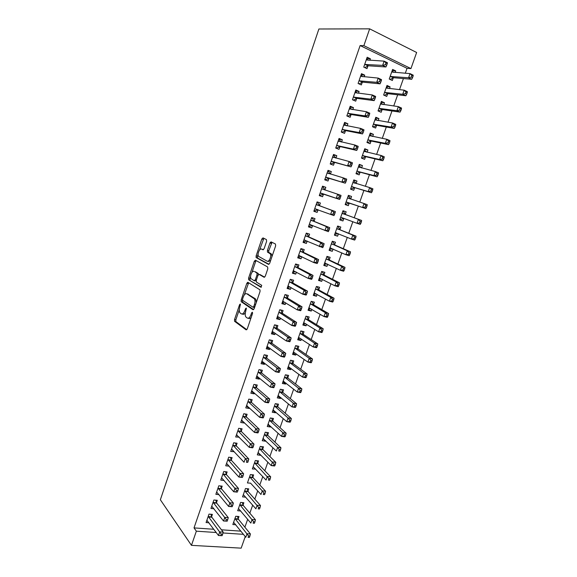 <?xml version="1.0" encoding="UTF-8"?>
<svg xmlns="http://www.w3.org/2000/svg" width="577" height="577" viewBox="0 0 577 577"><rect width="100%" height="100%" fill="white"/><g stroke="black" fill="none" stroke-linecap="round" stroke-linejoin="round"><path stroke-width="0.87" d="M240.349 303.985L239.57 304.67L234.529 319.557L234.55 321.288L246.119 329.856L247.266 328.897L252.51 313.549L252.387 312.222L251.579 312.914L250.901 314.898C249.812 317.61 248.586 318.655 247.223 318.028L245.816 316.888C245.037 315.518 245.009 313.657 245.723 311.313L246.278 308.046L245.485 308.731L244.821 310.686C243.754 313.361 242.556 314.4 241.229 313.801L239.873 312.698C239.116 311.356 239.094 309.532 239.794 307.209L240.349 303.985M266.603 241.366L266.415 239.578L262.997 237.897L261.835 239.008L256.109 255.907L256.109 257.53L268.493 264.367L269.697 263.271L275.655 245.838L275.445 244.006L271.147 241.9L269.949 243.018L267.432 250.396L267.44 252.034L270.245 253.808C271.839 255.986 269.012 262.463 267.057 261.15L258.532 256.339C256.989 254.262 259.7 247.879 261.612 249.098L262.946 249.791L264.115 248.687L266.603 241.366M405.299 73.257L407.045 68.317L360.127 45.554L194.016 527.897L196.353 531.179L216.231 532.513M360.127 45.554L363.856 45.662L369.655 28.85L318.886 28.994L160.363 499.776L191.463 545.352L196.353 531.179M247.922 282.326L246.805 283.35L241.157 299.997L241.179 301.692L252.993 309.734L254.154 308.731L260.025 291.565L260.003 289.856L247.922 282.326M248.608 278.035L254.291 261.258L255.431 260.198L267.613 266.935L267.807 268.795L265.276 276.21L264.078 277.27L259.109 274.378L257.941 275.431L256.296 280.263L256.469 282.11L261.734 285.334L260.919 287.259L248.615 279.694L248.608 278.035L249.906 278.381L250.606 276.311M364.152 76.849L364.736 75.161L361.483 73.661L358.093 83.47L361.346 84.942L362.255 82.309M389.489 88.613L390.095 86.882L386.987 85.446L383.626 95.025L386.741 96.431L387.643 93.856M352.785 109.616L353.47 107.639L350.21 106.233L346.849 115.934L350.116 117.311L351.018 114.708M378.245 120.593L378.945 118.602L375.822 117.254L372.49 126.738L375.62 128.051L376.514 125.505M341.541 142.029L342.327 139.764L339.052 138.458L335.727 148.058L339.009 149.342L339.903 146.76M367.116 152.241L367.902 149.991L364.765 148.736L361.476 158.12L364.614 159.346L365.501 156.829M327.686 171.297L328.688 171.672L330.405 174.095L331.306 171.557L328.017 170.338L324.728 179.836L328.017 181.027L328.904 178.473M353.499 180.832L354.292 181.12L356.103 183.558L356.975 181.055L353.831 179.894L350.571 189.177L353.723 190.316L354.603 187.821M319.514 205.542L320.394 203.01L317.098 201.885L313.838 211.283L317.141 212.386L318.021 209.862M345.298 214.276L346.164 211.802L343.005 210.728L339.781 219.916L342.947 220.969L343.813 218.495M308.731 236.642L309.597 234.139L306.286 233.101L303.069 242.405L306.38 243.415L307.173 241.121M334.602 244.684L335.468 242.239L332.294 241.244L329.099 250.339L332.273 251.305L333.073 249.04M298.057 267.425L298.915 264.944L295.59 263.992L292.409 273.195L295.734 274.118L296.419 272.149M324.022 274.782L324.873 272.358L321.685 271.45L318.526 280.451L321.714 281.338L322.413 279.355M287.49 297.883L288.341 295.431L285.009 294.566L281.857 303.675L285.189 304.512L285.766 302.853M313.542 304.577L314.386 302.175L311.191 301.345L308.06 310.26L311.263 311.061L311.854 309.366M277.039 328.024L277.876 325.601L274.537 324.822L271.414 333.838L274.76 334.588L275.229 333.232M303.17 334.069L304.007 331.688L300.797 330.946L297.703 339.766L300.913 340.488L301.41 339.074M266.689 357.863L267.519 355.461L264.165 354.761L261.078 363.69L264.432 364.361L264.8 363.301M292.907 363.265L293.729 360.913L290.512 360.243L287.447 368.977L290.671 369.619L291.068 368.479M256.448 387.398L257.27 385.018L253.909 384.405L250.851 393.233L254.212 393.831L254.479 393.06M282.737 392.172L283.559 389.843L280.328 389.251L277.292 397.892L280.523 398.462L280.833 397.589M246.307 416.63L247.122 414.279L243.754 413.738L240.724 422.479L244.1 422.999L244.266 422.515M272.676 420.784L273.484 418.484L270.245 417.964L267.245 426.526L270.483 427.016L270.7 426.403M236.267 445.574L237.075 443.244L233.699 442.783L230.699 451.438L234.154 451.676M262.708 449.122L263.516 446.843L260.263 446.396L257.292 454.871L260.537 455.296L260.667 454.936M226.335 474.222L227.136 471.914L223.746 471.532L220.775 480.1L224.071 480.446M252.841 477.179L253.635 474.921L250.382 474.554L247.439 482.942L250.728 483.187M216.498 502.589L217.291 500.302L213.894 499.992L210.951 508.474L213.937 508.726M243.076 504.962L243.862 502.726L240.595 502.43L237.681 510.739L240.768 510.998M194.016 527.897L213.8 529.268M221.445 529.801L240.905 531.15M244.886 527.19L247.677 519.293M249.834 513.191L252.683 505.12M254.81 499.119L257.717 490.883M259.809 484.976L262.773 476.573M264.829 470.76L267.858 462.191M269.877 456.479L272.964 447.738M274.948 442.119L278.1 433.212M280.047 427.694L283.257 418.606M285.175 413.19L288.45 403.929M290.325 398.613L293.657 389.172M295.503 383.965L298.9 374.343M300.704 369.244L304.166 359.442M305.933 354.444L309.46 344.462M311.191 339.565L314.782 329.395M316.47 324.613L320.134 314.263M321.786 309.589L325.507 299.045M327.123 294.479L330.917 283.747M332.489 279.297L336.348 268.37M337.884 264.035L341.815 252.914M343.301 248.687L347.304 237.378M348.753 233.267L352.821 221.756M354.235 217.76L358.36 206.083M359.767 202.116L363.892 190.432M365.349 186.306L369.446 174.708M370.968 170.417L375.036 158.891M376.608 154.434L380.654 142.995M382.284 138.379L386.301 127.019M387.989 122.23L391.978 110.95M393.73 105.995L397.683 94.801M399.5 89.673L403.424 78.566M238.222 518.752L239.008 516.523L235.741 516.264L232.834 524.529L235.784 524.753M211.615 516.66L212.401 514.388L209.004 514.114L206.076 522.553L208.932 522.769M247.944 491.106L248.737 488.856L245.477 488.524L242.549 496.876L245.788 497.186M221.402 488.438L222.195 486.144L218.806 485.798L215.856 494.323L218.986 494.619M257.768 463.187L258.561 460.915L255.315 460.511L252.351 468.942L255.683 469.094M231.29 459.934L232.091 457.611L228.708 457.193L225.73 465.805L229.134 466.137M267.678 434.993L268.485 432.7L265.247 432.216L262.254 440.734L265.499 441.189L265.672 440.705M241.273 431.142L242.088 428.798L238.712 428.3L235.697 436.998L239.195 437.128M277.696 406.511L278.511 404.196L275.279 403.64L272.257 412.245L275.489 412.779L275.756 412.028M251.363 402.054L252.185 399.688L248.817 399.111L245.773 407.896L249.141 408.451L249.358 407.824M287.808 377.755L288.63 375.411L285.406 374.783L282.362 383.474L285.586 384.08L285.94 383.07M261.554 372.67L262.384 370.275L259.023 369.619L255.95 378.498L259.311 379.132L259.628 378.216M298.028 348.703L298.857 346.337L295.64 345.63L292.561 354.408L295.777 355.093L296.225 353.809M271.846 342.983L272.69 340.567L269.336 339.831L266.235 348.796L269.582 349.511L270.007 348.306M308.342 319.362L309.185 316.968L305.983 316.182L302.867 325.046L306.077 325.81L306.618 324.26M282.254 312.994L283.098 310.556L279.758 309.734L276.621 318.792L279.96 319.593L280.487 318.078M318.771 289.719L319.615 287.303L316.427 286.437L313.282 295.395L316.477 296.239L317.119 294.4M292.763 282.694L293.614 280.227L290.289 279.318L287.115 288.478L290.447 289.358L291.075 287.541M329.301 259.773L330.152 257.335L326.971 256.383L323.798 265.434L326.979 266.358L327.729 264.237M303.379 252.077L304.245 249.581L300.927 248.586L297.725 257.84L301.043 258.806L301.785 256.678M339.94 229.523L340.805 227.057L337.632 226.025L334.422 235.164L337.595 236.173L338.447 233.764M314.112 221.135L314.984 218.618L311.674 217.536L308.443 226.884L311.746 227.937L312.597 225.492M350.686 198.957L351.559 196.468L348.4 195.351L345.161 204.583L348.32 205.679L349.193 203.198M324.952 189.869L325.832 187.323L322.543 186.155L319.269 195.603L322.565 196.75L323.445 194.211M361.591 167.943L362.428 165.563L359.283 164.358L356.009 173.691L359.154 174.874L360.034 172.364M335.965 158.105L336.802 155.703L333.52 154.441L330.217 163.991L333.499 165.224L334.386 162.656M372.663 136.46L373.406 134.34L370.275 133.042L366.965 142.469L370.102 143.738L370.997 141.206M347.152 125.865L347.888 123.745L344.62 122.389L341.274 132.039L344.548 133.366L345.45 130.777M383.849 104.646L384.506 102.785L381.39 101.393L378.043 110.921L381.166 112.284L382.068 109.724M358.454 93.279L359.089 91.447L355.836 89.99L352.453 99.749L355.713 101.17L356.622 98.552M395.158 72.493L395.721 70.899L392.612 69.413L389.237 79.042L392.346 80.499L393.254 77.909M369.879 60.333L370.412 58.796L367.167 57.246L363.755 67.105L367.001 68.627L367.924 65.98M271.486 242.91L270.281 242.347M369.655 28.85L416.637 52.493L410.947 68.576L363.856 45.662M407.045 68.317L410.947 68.576M245.254 536.581L241.164 548.15L191.463 545.352M222.982 532.968L243.458 534.338M250.692 483.288L260.97 494.475L262.246 490.876L249.589 476.818M255.604 469.325L253.137 466.714M229.112 466.202L226.718 463.519M260.537 455.296L258.034 452.757M234.082 451.87L231.507 449.115M265.499 441.189L262.953 438.736M239.08 437.474L236.462 434.798M270.483 427.016L267.901 424.643M244.1 422.999L241.438 420.417M275.489 412.779L272.878 410.478M249.141 408.451L246.444 405.956M280.523 398.462L277.876 396.248M254.212 393.831L251.478 391.422M285.586 384.08L282.896 381.945M259.311 379.132L256.534 376.817M290.671 369.619L287.945 367.571M264.432 364.361L261.612 362.14M295.777 355.093L293.015 353.124M269.582 349.511L266.725 347.39M300.913 340.488L298.107 338.605M274.76 334.588L271.854 332.561M306.077 325.81L303.235 324.014M279.96 319.593L277.018 317.653M311.263 311.061L308.385 309.344M285.189 304.512L282.203 302.673M247.432 282.384L248.449 283.011M316.477 296.239L313.556 294.609M290.447 289.358L287.418 287.613M321.714 281.338L318.756 279.795M295.734 274.118L292.654 272.474M326.979 266.358L323.985 264.908M301.043 258.806L297.927 257.263M332.273 251.305L329.236 249.942M306.38 243.415L303.221 241.972M337.595 236.173L334.516 234.904M311.746 227.937L308.544 226.595M342.947 220.969L339.824 219.787M317.141 212.386L313.888 211.146M351.559 196.468L348.371 195.437M325.832 187.323L322.507 186.248M356.975 181.055L353.751 180.118M331.306 171.557L327.931 170.59M362.428 165.563L359.154 164.719M336.802 155.703L333.383 154.838M367.902 149.991L364.592 149.241M342.327 139.764L338.865 139.014M373.406 134.34L370.052 133.684M347.888 123.745L344.368 123.096M378.945 118.602L375.54 118.047M353.47 107.639L349.907 107.098M384.506 102.785L381.058 102.324M359.089 91.447L355.475 91.022M390.095 86.882L386.612 86.521M364.736 75.161L361.072 74.851M395.721 70.899L392.187 70.639M370.412 58.796L366.705 58.594M242.109 314.003L242.542 314.112C243.444 314.638 244.388 314.155 245.369 312.669M248.146 318.244L248.55 318.338C249.408 318.857 250.317 318.461 251.283 317.148M239.304 309.633L235.834 319.86L235.863 321.584L246.819 329.691M242.528 300.127L242.614 302.146L253.649 309.597M248.658 282.78L244.295 294.926M242.571 299.037L242.679 300.321L252.95 307.209L253.765 306.51L254.479 304.411C255.193 302.088 255.171 300.249 254.414 298.886L246.848 293.801C245.506 293.267 244.309 294.335 243.263 296.996L242.571 299.037M253.137 307.26L254.558 307.555M256.296 302.478L255.741 299.211L253.923 298.381M247.41 293.945L255.25 298.713M251.925 272.438L255.589 261.626L254.291 261.258M256.224 260.638L255.589 261.626M264.648 277.184L260.227 274.681M261.424 287.108L248.766 279.845M254.068 271.442C252.163 270.108 249.473 276.571 251.053 278.669L254.212 280.739L255.366 279.701L257.003 274.883L256.996 273.217L254.875 271.659M254.421 280.797L256.145 280.941M258.467 274.537L258.143 273.404L256.83 273.051M255.373 271.796L258.143 273.404M249.906 278.381L250.072 280.191M262.549 249.365L263.415 249.733M268.377 261.518L270.671 260.415M272.005 256.52L271.565 254.183L269.733 253.303M272.019 242.326L268.752 250.779L268.752 252.416L271.053 253.685M258.099 254.219L257.407 256.275L257.58 258.063L269.012 264.295M263.869 238.33L259.506 250.086M233.62 522.308L245.809 537.274L247.064 533.732L250.404 533.956L238.489 519.336L237.443 516.401M248.564 535.946L248.067 537.36L249.401 537.447L249.906 536.033L248.564 535.946L234.954 518.499M249.401 537.447L248.067 537.36M250.404 533.956L249.906 536.033M222.123 535.68L222.628 534.23L221.236 534.143L220.731 535.586L222.123 535.68L218.474 535.499L206.869 520.281M220.731 535.586L218.474 535.499L219.736 531.886L223.212 532.117L211.867 517.259L210.893 514.266M208.21 516.393L221.236 534.143M222.628 534.23L223.212 532.117M238.467 508.496L250.836 523.079L252.099 519.516L255.431 519.783L243.343 505.539L242.261 502.581M253.613 521.716L253.108 523.144L254.443 523.245L254.947 521.824L253.613 521.716L239.808 504.673M254.443 523.245L253.108 523.144M255.431 519.783L254.947 521.824M243.335 494.626L255.892 508.813L257.162 505.236L260.487 505.531L248.218 491.676L247.093 488.69M258.676 507.421L258.171 508.856L259.506 508.972L260.011 507.544L258.676 507.421L244.684 490.782M259.506 508.972L258.171 508.856M260.487 505.531L260.011 507.544M227.201 521.175L227.706 519.718L226.314 519.61L225.809 521.067L227.201 521.175L223.537 521.002L211.745 506.188M225.809 521.067L223.537 521.002L224.806 517.367L228.283 517.641L216.75 503.173L215.74 500.158M213.101 502.278L226.314 519.61M227.706 519.718L228.283 517.641M232.3 506.592L232.812 505.127L231.42 505.005L230.908 506.469L232.098 506.736L228.622 506.426L216.649 492.022M230.908 506.469L228.622 506.426L229.898 502.776L233.375 503.086L221.662 489.015L220.609 485.978M218.005 488.099L231.42 505.005M232.812 505.127L233.375 503.086M263.776 493.054L263.263 494.496L264.598 494.626L265.11 493.184L263.776 493.054L262.246 490.876L265.571 491.215L253.108 477.72L251.954 474.727M264.598 494.626L263.263 494.496M265.571 491.215L265.11 493.184M253.152 466.67L266.076 480.057L267.353 476.443L270.678 476.818L258.049 463.735L256.83 460.698M268.896 478.614L268.384 480.057L269.711 480.208L270.224 478.759L268.896 478.614L254.515 462.79M269.711 480.208L268.384 480.057M270.678 476.818L270.224 478.759M237.428 491.936L237.94 490.464L236.556 490.327L236.036 491.799L237.205 492.123L233.743 491.777L221.575 477.792M236.036 491.799L233.743 491.777L235.027 488.106L238.489 488.459L226.581 474.77L225.499 471.726M222.946 473.847L236.556 490.327M226.581 474.77L223.205 474.409L226.595 474.784M237.94 490.464L238.489 488.459M242.585 477.201L243.097 475.722L241.713 475.571L241.193 477.049L242.347 477.439L238.885 477.056L226.53 463.482M241.193 477.049L238.885 477.056L240.176 473.364L243.631 473.753L231.557 460.489L230.418 457.402M227.901 459.516L241.713 475.571M243.097 475.722L243.631 473.753M274.854 465.711L275.373 464.261L274.046 464.096L273.527 465.552L274.854 465.711L274.522 465.978L271.204 465.574L258.251 452.613M273.527 465.552L271.204 465.574L272.495 461.939L275.806 462.357L262.997 449.663L261.727 446.598M274.046 464.096L259.462 448.69M275.806 462.357L275.373 464.261M231.658 449.122L244.049 462.249L245.348 458.542L248.802 458.975L236.498 446.071L235.351 443.006M232.884 445.119L245.348 458.542L246.898 460.734L246.379 462.22L247.764 462.393L248.283 460.908L246.898 460.734M247.764 462.393L246.379 462.22M248.283 460.908L248.802 458.975M263.025 438.534L276.361 451.012L277.66 447.363L264.439 434.517M279.218 449.505L278.698 450.969L280.025 451.142L280.545 449.685L279.218 449.505L277.66 447.363L280.963 447.817L267.973 435.52L266.653 432.425M263.062 438.441L263.48 438.599M280.025 451.142L278.698 450.969M280.963 447.817L280.545 449.685M252.971 447.507L253.498 446.014L252.113 445.826L251.586 447.319L252.971 447.507L252.697 447.839L249.25 447.37L236.476 434.748M236.916 434.813L236.512 434.654M251.586 447.319L249.25 447.37L250.548 443.641L254.003 444.117L241.496 431.61L240.313 428.531M237.897 430.644L252.113 445.826M253.498 446.014L254.003 444.117M267.988 424.405L268.637 424.506M268.053 424.218L281.547 436.378L282.845 432.707L286.149 433.204L272.971 421.304L271.594 418.181M284.418 434.834L283.898 436.306L285.218 436.5L285.738 435.036L284.418 434.834L282.845 432.707L269.437 420.28M285.218 436.5L284.85 436.861L281.547 436.378L283.898 436.306M286.149 433.204L285.738 435.036M272.971 410.211L273.837 410.348M273.072 409.93L286.755 421.672L288.06 417.979L291.363 418.513L277.999 407.023L276.556 403.864M289.647 420.099L289.12 421.571L290.44 421.787L290.967 420.308L289.647 420.099L288.06 417.979L274.464 405.97M290.44 421.787L290.058 422.191L286.755 421.672L289.12 421.571M291.363 418.513L290.967 420.308M277.977 395.945L279.044 396.096M278.114 395.562L291.991 406.886L293.304 403.172L296.6 403.749L283.047 392.663L281.54 389.468M294.897 405.278L294.371 406.763L295.691 406.987L296.217 405.508L294.897 405.278L293.304 403.172L279.513 391.581M295.691 406.987L295.287 407.449L291.991 406.886L294.371 406.763M296.6 403.749L296.217 405.508M283.011 381.606L284.281 381.758M283.177 381.13L297.256 392.021L298.576 388.292L301.865 388.905L288.125 378.238L286.545 375.007M300.177 390.384L299.651 391.877L300.97 392.122L301.497 390.629L300.177 390.384L298.576 388.292L284.584 377.127M300.97 392.122L300.545 392.627L297.256 392.021L299.651 391.877M301.865 388.905L301.497 390.629M288.074 367.203L289.553 367.34M288.276 366.619L302.55 377.084L303.877 373.333L307.159 373.99L293.224 363.741L291.573 360.466M305.485 375.411L304.959 376.911L306.272 377.17L306.805 375.677L305.485 375.411L303.877 373.333L289.683 362.601M306.272 377.17L305.832 377.726L302.55 377.084L304.959 376.911M307.159 373.99L306.805 375.677M293.152 352.72L294.854 352.835M293.39 352.042L307.866 362.06L309.2 358.295L312.474 358.995L298.345 349.164L296.621 345.847M310.823 360.365L310.289 361.873L311.602 362.147L312.135 360.639L310.823 360.365L309.2 358.295L294.811 348.003M311.602 362.147L311.147 362.753L307.866 362.06L310.289 361.873M312.474 358.995L312.135 360.639M298.266 338.165L300.184 338.252M298.54 337.386L313.21 346.972L314.552 343.185L317.826 343.921L303.502 334.523L301.684 331.148M316.189 345.234L315.648 346.755L316.961 347.044L317.501 345.529L316.189 345.234L314.552 343.185L299.961 333.326M316.961 347.044L316.484 347.7L313.21 346.972L315.648 346.755M317.826 343.921L317.501 345.529M303.401 323.538L305.55 323.582M305.976 316.196L306.74 316.369M303.711 322.658L318.591 331.797L319.939 327.988L323.199 328.767L308.681 319.802L306.784 316.398M321.584 330.03L321.043 331.551L322.348 331.862L322.889 330.34L321.584 330.03L319.939 327.988L305.139 318.576M322.348 331.862L321.858 332.568L318.591 331.797L321.043 331.551M323.199 328.767L322.889 330.34M308.558 308.839L310.945 308.825M311.147 301.461L311.566 301.446M308.904 307.858L323.993 316.542L325.349 312.712L328.601 313.542L313.881 305.009L311.955 301.67M327 314.739L326.459 316.275L327.765 316.6L328.306 315.071L327 314.739L325.349 312.712L310.347 303.754M327.765 316.6L327.253 317.357L323.993 316.542L326.459 316.275M328.601 313.542L328.306 315.071M242.102 420.417L241.474 420.323M258.207 432.541L258.734 431.041L257.349 430.831L256.83 432.339L258.207 432.541L257.919 432.923L254.471 432.418L241.539 420.128M256.83 432.339L254.471 432.418L255.784 428.661L259.224 429.18L246.588 417.157L245.29 413.983M242.931 416.104L255.784 428.661L257.349 430.831M258.734 431.041L259.224 429.18M247.338 405.956L246.494 405.819M263.473 417.496L263.999 415.988L262.622 415.765L262.095 417.279L263.473 417.496L263.162 417.928L259.722 417.38L246.595 405.53M262.095 417.279L259.722 417.38L261.042 413.608L264.482 414.163L251.651 402.566L250.295 399.363M247.995 401.484L261.042 413.608L262.622 415.765M263.999 415.988L264.482 414.163M252.618 391.43L251.536 391.242M268.759 402.371L269.293 400.856L267.916 400.618L267.382 402.133L268.759 402.371L268.435 402.854L265.002 402.263L251.673 390.853M267.382 402.133L265.002 402.263L266.322 398.476L269.762 399.075L256.736 387.903L255.322 384.664M253.079 386.785L266.322 398.476L267.916 400.618M269.293 400.856L269.762 399.075M257.897 376.788L256.614 376.593M274.082 387.167L274.616 385.645L273.238 385.393L272.705 386.915L274.082 387.167L273.736 387.701L270.303 387.066L256.779 376.103M272.705 386.915L270.303 387.066L271.637 383.258L275.07 383.9L261.85 373.16L260.364 369.886M258.193 372.021L271.637 383.258L273.238 385.393M274.616 385.645L275.07 383.9M263.213 362.06L261.706 361.873M279.427 371.884L279.968 370.355L278.59 370.081L278.056 371.617L279.427 371.884L279.066 372.468L275.64 371.797L261.915 361.281M278.056 371.617L275.64 371.797L276.982 367.96L280.4 368.645L266.992 358.346L265.434 355.028M263.336 357.17L276.982 367.96L278.59 370.081M279.968 370.355L280.4 368.645M268.565 347.239L266.834 347.073M284.807 356.521L285.341 354.978L283.971 354.689L283.437 356.233L284.807 356.521L284.425 357.156L281.006 356.435L267.072 346.38M283.437 356.233L281.006 356.435L282.348 352.583L285.766 353.312L272.156 343.452L270.519 340.091M268.5 342.255L282.348 352.583L283.971 354.689M285.341 354.978L285.766 353.312M273.945 332.338L271.976 332.201M290.209 341.072L290.75 339.528L289.38 339.218L288.839 340.769L290.209 341.072L289.813 341.757L286.394 341L272.257 331.407M288.839 340.769L286.394 341L287.743 337.127L291.161 337.898L277.349 328.486L275.633 325.075M273.693 327.253L287.743 337.127L289.38 339.218M290.75 339.528L291.161 337.898M280.725 309.972L279.751 309.748M279.355 317.343L277.155 317.249M295.64 325.543L296.189 323.985L294.818 323.661L294.277 325.219L295.64 325.543L295.222 326.286L291.811 325.478L277.465 316.355M294.277 325.219L291.811 325.478L293.174 321.584L296.585 322.399L282.571 313.441L280.768 309.993M278.915 312.179L293.174 321.584L294.818 323.661M296.189 323.985L296.585 322.399M285.608 294.717L284.966 294.681M284.8 302.254L282.355 302.225M301.1 309.936L301.648 308.37L300.285 308.024L299.737 309.589L301.1 309.936L300.667 310.722L297.263 309.878L282.708 301.216M299.737 309.589L297.263 309.878L298.626 305.961L302.031 306.82L287.815 298.316L285.983 294.941M284.158 297.025L298.626 305.961L300.285 308.024M301.648 308.37L302.031 306.82M313.744 294.061L316.369 293.981M316.347 286.646L317.155 286.87L316.412 286.473M314.126 292.979L329.424 301.208L330.78 297.364L334.04 298.23L319.11 290.137L317.155 286.87M332.453 299.376L331.905 300.913L333.21 301.259L333.751 299.723L332.453 299.376L330.78 297.364L315.576 288.853M333.21 301.259L332.677 302.067L329.424 301.208L331.905 300.913M334.04 298.23L333.751 299.723M290.375 279.34L291.226 279.809L290.209 279.535M290.274 287.079L287.584 287.115M306.596 294.234L307.144 292.662L305.781 292.301L305.233 293.881L306.596 294.234L306.142 295.085L302.737 294.191L287.973 286.004M305.233 293.881L302.737 294.191L304.115 290.253L307.512 291.161L293.087 283.112L291.226 279.809M289.43 281.792L304.115 290.253L305.781 292.301M307.144 292.662L307.512 291.161M318.958 279.218L321.822 279.052M321.577 271.76L322.377 271.991L321.627 271.616M319.377 278.027L334.884 285.795L336.247 281.929L339.5 282.838L324.368 275.193L322.377 271.991M337.927 283.927L337.379 285.478L338.677 285.839L339.226 284.288L337.927 283.927L336.247 281.929L320.834 273.88M338.677 285.839L338.129 286.69L334.884 285.795L337.379 285.478M339.5 282.838L339.226 284.288M295.547 264.122L296.491 264.605L295.482 264.316M295.785 271.817L292.842 271.933M312.114 278.46L312.669 276.873L311.313 276.491L310.758 278.078L312.114 278.46L311.638 279.355L308.248 278.417L293.267 270.721M310.758 278.078L308.248 278.417L309.633 274.457L313.022 275.409L298.388 267.836L296.491 264.605M294.732 266.48L309.633 274.457L311.313 276.491M312.669 276.873L313.022 275.409M324.202 264.288L327.31 264.035M326.827 256.801L327.628 257.039L326.87 256.686M324.656 262.997L340.365 270.296L341.743 266.408L344.988 267.367L329.655 260.169L327.628 257.039M343.438 268.399L342.882 269.957L344.18 270.332L344.736 268.781L343.438 268.399L341.743 266.408L326.12 258.828M344.18 270.332L343.611 271.24L340.365 270.296L342.882 269.957M344.988 267.367L344.736 268.781M300.833 248.86L301.793 249.314L300.783 249.012M270.361 242.246L271.637 242.679M301.331 256.455L299.138 256.967L298.129 256.671M317.667 262.593L318.223 260.999L316.867 260.602L316.311 262.196L317.667 262.593L317.17 263.545L313.787 262.557L298.583 255.351M316.311 262.196L313.787 262.557L315.172 258.583L318.562 259.578L303.718 252.474L301.793 249.314M300.062 251.089L315.172 258.583L316.867 260.602M318.223 260.999L318.562 259.578M329.467 249.293L332.835 248.932M332.107 241.763L332.907 242.008L332.136 241.676M329.957 247.886L345.883 254.717L347.267 250.815L350.506 251.81L334.963 245.074L332.907 242.008M348.97 252.784L348.414 254.349L349.712 254.745L350.268 253.18L348.97 252.784L347.267 250.815L331.429 243.696M349.712 254.745L349.121 255.705L345.883 254.717L348.414 254.349M350.506 251.81L350.268 253.18M306.142 233.526L307.115 233.945L306.106 233.635M306.906 241.006L304.447 241.64L303.437 241.33M323.25 246.639L323.805 245.037L322.456 244.626L321.894 246.228L323.25 246.639L322.731 247.648L303.935 239.895M321.894 246.228L319.355 246.617L320.747 242.621L324.13 243.66L309.077 237.032L307.115 233.945M305.421 235.618L320.747 242.621L322.456 244.626M323.805 245.037L324.13 243.66M334.761 234.212L338.389 233.735M337.415 226.646L338.216 226.905L337.43 226.595M335.287 232.704L351.429 239.058L352.821 235.135L356.052 236.173L340.3 229.898L338.216 226.905M354.538 237.089L353.975 238.662L355.273 239.08L355.829 237.508L354.538 237.089L352.821 235.135L336.766 228.492M355.273 239.08L354.66 240.09L351.429 239.058L353.975 238.662M356.052 236.173L355.829 237.508M311.479 218.106L312.467 218.503L311.457 218.171M312.518 225.456L309.784 226.234L308.774 225.91M328.861 230.605L329.424 228.997L328.068 228.557L327.505 230.165L328.861 230.605L328.327 231.665L309.315 224.366M327.505 230.165L324.952 230.591L326.351 226.566L329.727 227.655L314.458 221.51L312.467 218.503M310.801 220.061L326.351 226.566L328.068 228.557M329.424 228.997L329.727 227.655M340.077 219.058L340.877 219.325L343.979 218.452L341.158 217.399L357.012 223.313L358.404 219.368L342.132 213.209M342.752 211.449L343.546 211.723L342.752 211.434M360.127 221.308L359.572 222.895L360.863 223.328L361.418 221.748L360.127 221.308L358.404 219.368L361.628 220.457L345.666 214.644L343.546 211.723M360.863 223.328L360.228 224.395L357.012 223.313L359.572 222.895M361.628 220.457L361.418 221.748M316.845 202.614L317.84 202.974L316.838 202.628M318.165 209.812L315.15 210.742L314.14 210.41M334.501 214.478L335.064 212.863L333.715 212.408L333.153 214.024L334.501 214.478L333.946 215.596L314.717 208.751M333.153 214.024L330.578 214.471L331.991 210.432L335.352 211.571L319.874 205.902L317.84 202.974M316.218 204.424L331.991 210.432L333.715 212.408M335.064 212.863L335.352 211.571M346.222 204.099L345.428 203.825L346.222 204.099L349.712 203.147L365.832 208.614L362.616 207.489L364.022 203.522L347.527 197.846M348.111 196.18L348.905 196.461L350.78 199.094L347.621 197.976M346.034 202.094L362.616 207.489L365.191 207.035L366.482 207.489L367.044 205.902L365.753 205.448L365.191 207.035M365.753 205.448L364.022 203.522L367.232 204.655L367.044 205.902M366.482 207.489L365.832 208.614M321.656 188.708L325.039 190.006L323.25 187.359L322.247 187.006M319.535 194.831L320.545 195.177L319.535 194.824M320.653 192.999L339.601 199.44L320.148 193.057M338.829 197.788L336.232 198.272L337.653 194.204L341.014 195.394L340.74 196.634L339.399 196.166L338.829 197.788L340.17 198.264L340.74 196.634M321.75 188.838L337.653 194.204L339.399 196.166M323.949 194.146L320.545 195.177M339.601 199.44L340.17 198.264M350.787 188.556L351.595 188.802L355.122 187.756L371.458 192.747L368.249 191.578L369.662 187.583L352.951 182.397M350.802 188.513L351.595 188.802M351.451 186.674L368.249 191.578L370.845 191.095L372.129 191.571L372.692 189.97L371.408 189.501L370.845 191.095M371.408 189.501L369.662 187.583L372.872 188.766L372.692 189.97M372.129 191.571L371.458 192.747M324.945 179.216L325.962 179.526L324.959 179.166M326.12 177.204L345.277 183.197L325.616 177.276M344.534 181.474L341.923 181.979L343.351 177.889L346.705 179.122L346.445 180.327L345.104 179.836L344.534 181.474L345.875 181.964L346.445 180.327M327.13 172.905L343.351 177.889L345.104 179.836M329.417 178.401L325.962 179.526M345.277 183.197L345.875 181.964M356.182 173.201L356.997 173.425L360.567 172.285L377.12 176.8L373.918 175.581L375.338 171.564L358.396 166.876M356.204 173.129L356.997 173.425M358.916 165.404L361.397 167.893M356.889 171.174L373.918 175.581L376.529 175.069L377.805 175.559L378.375 173.958L377.098 173.468L376.529 175.069M377.098 173.468L375.338 171.564L378.541 172.797L378.375 173.958M377.805 175.559L377.12 176.8M335.742 158.048L334.148 155.898L333.153 155.509M330.383 163.515L331.414 163.796L330.412 163.414M331.624 161.329L350.996 166.868L331.104 161.416M350.268 165.058L347.642 165.592L349.078 161.488L352.424 162.772L352.186 163.926L350.845 163.414L350.268 165.058L351.609 165.57L352.186 163.926M332.626 157.023L349.078 161.488L350.845 163.414M334.905 162.57L331.414 163.796M350.996 166.868L351.609 165.57M361.599 157.766L362.428 157.968L366.034 156.735L382.811 160.759L379.608 159.497L381.044 155.458L363.878 151.275M361.635 157.658L362.428 157.968M364.361 149.89L366.72 152.148M362.363 155.588L379.608 159.497L382.241 158.963L383.517 159.468L384.087 157.853L382.811 157.348L382.241 158.963M382.811 157.348L381.044 155.458L384.232 156.735L384.087 157.853M383.517 159.468L382.811 160.759M341.108 141.935L339.644 140.038L338.641 139.641M335.843 147.726L336.896 147.979L335.893 147.582M337.148 145.368L340.43 146.652L356.737 150.446L353.398 149.126L336.629 145.469M356.038 148.556L353.398 149.126L354.841 144.993L358.18 146.327L357.956 147.438L356.615 146.904L356.038 148.556L357.379 149.09L357.956 147.438M338.158 141.048L354.841 144.993L356.615 146.904M340.43 146.652L336.896 147.979M356.737 150.446L357.379 149.09M367.044 142.252L367.881 142.425L371.538 141.098L388.53 144.639L385.335 143.327L386.778 139.273L369.381 135.588M367.095 142.108L367.881 142.425M369.835 134.304L372.064 136.338M367.859 139.93L385.335 143.327L387.982 142.764L389.259 143.291L389.836 141.668L388.559 141.141L387.982 142.764M388.559 141.141L386.778 139.273L389.965 140.593L389.836 141.668M389.259 143.291L388.53 144.639M346.496 125.743L344.166 123.68M341.339 131.859L342.399 132.075L341.404 131.671M342.702 129.32L345.976 130.654L362.515 133.929L359.182 132.559L342.175 129.436M361.837 131.967L359.182 132.559L360.632 128.404L363.964 129.789L363.755 130.856L362.421 130.301L361.837 131.967L363.171 132.515L363.755 130.856M343.712 124.993L360.632 128.404L362.421 130.301M345.976 130.654L342.399 132.075M362.515 133.929L363.171 132.515M372.518 126.659L373.369 126.81L377.062 125.382L394.279 128.426L391.098 127.07L392.54 122.988L374.92 119.814M372.583 126.478L373.369 126.81M375.338 118.631L377.43 120.456M373.391 124.185L391.098 127.07L393.759 126.478L395.029 127.027L395.613 125.389L394.336 124.841L393.759 126.478M394.336 124.841L392.54 122.988L395.721 124.365L395.613 125.389M395.029 127.027L394.279 128.426M351.912 109.479L349.72 107.639M346.856 115.912L347.938 116.092L346.943 115.674M348.292 113.186L351.559 114.571L368.321 117.326L364.996 115.905L347.758 113.323M367.672 115.285L364.996 115.905L366.453 111.729L369.778 113.164L369.59 114.181L368.256 113.611L367.672 115.285L369.006 115.854L369.59 114.181M349.301 108.851L366.453 111.729L368.256 113.611M351.559 114.571L347.938 116.092M368.321 117.326L369.006 115.854M378.267 111.015L382.623 109.587L400.063 112.133L396.882 110.726L398.339 106.622L380.488 103.968M378.094 110.77L378.88 111.109M380.863 102.879L382.825 104.502M378.945 108.353L396.882 110.726L399.565 110.099L400.835 110.669L401.419 109.024L400.142 108.462L399.565 110.099M400.142 108.462L398.339 106.622L401.513 108.043L401.419 109.024M400.835 110.669L400.063 112.133M357.351 93.142L355.302 91.512M352.9 99.944L352.511 99.59M353.91 96.965L357.17 98.4L374.163 100.636L370.845 99.157L353.362 97.116M373.535 98.501L370.845 99.157L372.309 94.96L375.627 96.446L375.454 97.419L374.127 96.821L373.535 98.501L374.87 99.1L375.454 97.419M354.92 92.623L372.309 94.96L374.127 96.821M357.17 98.4L353.506 100.023M374.163 100.636L374.87 99.1M384.253 95.306L388.206 93.705L405.876 95.746L402.71 94.289L404.167 90.163L386.078 88.029M383.64 94.974L384.426 95.328M386.424 87.048L388.242 88.476M384.527 92.443L402.71 94.289L405.4 93.64L406.67 94.224L407.254 92.572L405.984 91.988L405.4 93.64M405.984 91.988L404.167 90.163L407.333 91.635L407.254 92.572M406.67 94.224L405.876 95.746M362.818 76.734L360.921 75.306M358.93 83.853L358.108 83.42M359.558 80.657L362.81 82.143L380.034 83.845L376.723 82.323L359.002 80.83M379.435 81.631L376.723 82.323L378.202 78.097L381.512 79.633L381.354 80.556L380.027 79.943L379.435 81.631L380.762 82.244L381.354 80.556M360.567 76.308L378.202 78.097L380.027 79.943M362.81 82.143L359.096 83.867M380.034 83.845L380.762 82.244M392.014 71.13L393.687 72.377M390.066 79.431L393.824 77.744L411.718 79.273L408.559 77.765L410.023 73.618L391.704 72.017M390.146 76.445L408.559 77.765L411.271 77.087L412.533 77.693L413.125 76.034L411.855 75.421L411.271 77.087M411.855 75.421L410.023 73.618L413.182 75.14L413.125 76.034M412.533 77.693L411.718 79.273M368.306 60.246L366.561 59.005M365.234 64.263L368.479 65.792L385.941 66.968L382.638 65.389L364.678 64.451M385.364 64.667L382.638 65.389L384.123 61.14L387.427 62.727L387.282 63.607L385.963 62.965L385.364 64.667L386.691 65.302L387.282 63.607M366.251 59.907L384.123 61.14L385.963 62.965M368.479 65.792L364.794 67.588M385.941 66.968L386.691 65.302M240.544 304.908L239.57 304.67M252.603 313.16L251.579 312.914M246.487 308.969L245.485 308.731M245.852 310.938L244.821 310.686M251.961 315.15L250.901 314.898M235.979 321.714L234.673 321.411M235.834 319.86L234.529 319.557M242.614 302.146L241.309 301.829M242.463 300.321L241.157 299.997M248.103 283.689L246.805 283.35M254.825 306.769L253.765 306.51M255.546 304.67L254.479 304.411M248.153 294.133L246.848 293.801M260.422 274.731L259.109 274.378M256.397 279.975L255.366 279.701M258.049 275.164L257.003 274.883M262.917 249.473L261.612 249.098M268.947 252.596L267.627 252.214M268.752 250.779L267.432 250.396M271.262 243.407L269.949 243.018M257.58 258.063L256.282 257.695M257.407 256.275L256.109 255.907M263.134 239.39L261.835 239.008M238.489 519.336L235.221 519.084M238.287 518.947L235.019 518.694M208.268 516.595L211.672 516.862M208.463 516.992L211.867 517.259M243.343 505.539L240.075 505.25M243.141 505.156L239.873 504.868M248.218 491.676L244.958 491.344M248.009 491.294L244.749 490.969M213.158 502.48L216.555 502.783M213.353 502.87L216.75 503.173M218.07 488.293L221.467 488.632M218.265 488.676L221.662 489.015M249.848 477.359L253.108 477.72L249.863 477.374M252.914 477.367L249.653 477.006M258.049 463.735L254.796 463.338M257.832 463.374L254.58 462.97M223.003 474.034L226.393 474.409M227.965 459.703L231.355 460.121M228.167 460.071L231.557 460.489M262.997 449.663L259.751 449.223M262.78 449.303L259.535 448.87M232.957 445.307L236.332 445.754M233.158 445.668L236.541 446.115M267.973 435.52L264.728 435.044M267.75 435.173L264.511 434.697M237.962 430.831L241.345 431.322M238.171 431.185L241.554 431.675M272.971 421.304L269.733 420.792M272.748 420.965L269.509 420.453M277.999 407.023L274.76 406.475M277.768 406.691L274.537 406.143M283.047 392.663L279.816 392.079M282.817 392.338L279.585 391.754M288.125 378.238L284.894 377.618M287.887 377.921L284.663 377.3M293.224 363.741L290 363.077M292.979 363.431L289.762 362.767M298.345 349.164L295.135 348.465M298.107 348.869L294.89 348.162M303.502 334.523L300.292 333.78M303.25 334.227L300.047 333.484M308.681 319.802L305.471 319.023M308.428 319.514L305.226 318.735M309.431 307.93L309.048 307.837M313.881 305.009L310.686 304.187M313.628 304.728L310.426 303.906M243.004 416.284L246.372 416.81M243.213 416.623L246.588 417.157M248.067 401.657L251.435 402.227M248.283 401.996L251.651 402.566M253.152 386.965L256.52 387.571M253.375 387.29L256.736 387.903M258.265 372.187L261.626 372.843M258.489 372.511L261.85 373.16M263.408 357.343L266.762 358.036M263.639 357.653L266.992 358.346M268.572 342.421L271.926 343.149M268.81 342.724L272.156 343.452M273.772 327.419L277.111 328.19M274.003 327.714L277.349 328.486M278.987 312.337L282.326 313.152M279.232 312.626L282.571 313.441M284.237 297.184L287.57 298.035M284.483 297.458L287.815 298.316M282.845 301.194L283.22 301.288M314.725 293.073L314.277 292.957M319.11 290.137L315.915 289.272M318.85 289.87L315.662 289.005M289.51 281.944L292.842 282.845M289.762 282.218L293.087 283.112M288.118 285.983L288.55 286.098M320.069 278.15L319.528 277.999M324.368 275.193L321.18 274.291M324.108 274.933L320.92 274.032M294.811 266.632L298.136 267.569M295.063 266.891L298.388 267.836M293.412 270.685L293.938 270.837M325.486 263.162L324.808 262.961M329.655 260.169L326.474 259.224M329.388 259.917L326.207 258.972M303.48 252.25L300.163 251.262L303.466 252.221M300.401 251.485L303.718 252.474M298.735 255.315L299.398 255.51M331.039 248.139L330.109 247.85M334.963 245.074L331.789 244.085M305.5 235.755L308.818 236.786M305.76 236L309.077 237.032M304.086 239.859L304.981 240.133M336.889 233.122L335.446 232.661M340.3 229.898L337.134 228.867M340.026 229.66L336.86 228.629M310.888 220.198L314.198 221.272M311.154 220.436L314.458 221.51M309.46 224.323L310.866 224.77M345.666 214.644L342.5 213.569M345.392 214.413L342.226 213.346M316.304 204.561L319.608 205.679M316.571 204.785L319.874 205.902M314.869 208.708L318.05 209.768M349.352 203.154L346.193 202.051M349.712 203.147L346.546 202.044M320.307 193.006L323.603 194.16M354.761 187.77L351.609 186.623M355.122 187.756L351.97 186.609M354.79 183.169L353.045 182.527M327.217 173.035L328.912 173.655M325.767 177.226L329.063 178.423M360.199 172.307L357.048 171.117M360.567 172.285L357.415 171.095M359.529 167.402L358.497 167.005M332.72 157.146L333.722 157.528M331.263 161.358L334.545 162.599M365.667 156.764L362.522 155.53M366.034 156.735L362.897 155.494M364.714 151.686L363.979 151.398M338.252 141.17L338.966 141.459M336.788 145.404L340.062 146.695M371.155 141.141L368.025 139.865M371.538 141.098L368.4 139.822M370.052 135.941L369.482 135.703M343.813 125.115L344.361 125.339M342.334 129.371L345.609 130.705M376.68 125.44L373.557 124.113M377.062 125.382L373.932 124.055M375.483 120.131L375.021 119.937M349.402 108.966L349.85 109.161M347.917 113.251L351.184 114.628M382.234 109.652L379.111 108.281M382.623 109.587L379.5 108.216M380.979 104.249L380.589 104.076M355.021 92.738L355.403 92.904M353.528 97.037L356.788 98.472M387.816 93.784L384.7 92.363M388.206 93.705L385.09 92.291M359.175 80.744L362.428 82.222M393.427 77.83L390.319 76.366M393.824 77.744L390.716 76.279M364.844 64.357L368.09 65.893M235.863 321.584L234.55 321.288M242.484 302.009L241.179 301.692M255.741 299.211L254.414 298.886M258.308 273.57L256.996 273.217M249.92 280.04L248.615 279.694M271.565 254.183L270.245 253.808M268.752 252.416L267.44 252.034M257.407 257.897L256.109 257.53M258.02 463.699L254.767 463.302M228.139 460.042L231.528 460.453M262.953 449.613L259.708 449.18M233.115 445.617L236.498 446.071M267.916 435.455L264.67 434.979M238.113 431.113L241.496 431.61M272.899 421.224L269.661 420.712M277.905 406.922L274.674 406.381M282.939 392.555L279.708 391.971M288.002 378.115L284.778 377.488M293.087 363.597L289.863 362.94M298.194 349.013L294.977 348.313M303.329 334.357L300.119 333.614M308.493 319.622L305.291 318.843M313.679 304.815L310.484 303.992M243.141 416.544L246.516 417.077M248.197 401.902L251.565 402.472M253.274 387.181L256.635 387.787M258.373 372.381L261.734 373.038M263.501 357.516L266.862 358.202M268.658 342.565L272.012 343.301M273.844 327.548L277.191 328.32M279.052 312.445L282.391 313.261M284.288 297.27L287.62 298.129M318.893 289.935L315.706 289.077M289.553 282.016L292.878 282.91M324.137 274.977L320.949 274.075M294.847 266.675L298.165 267.62M329.402 259.946L326.221 259.001M305.507 235.769L308.825 236.801"/></g></svg>

